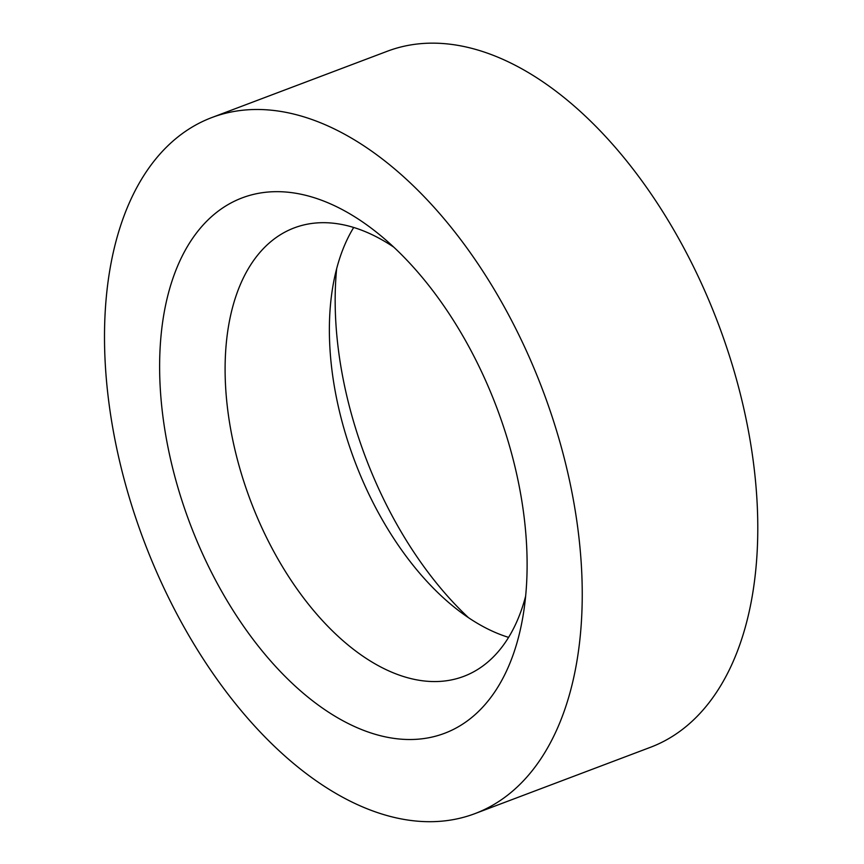 <?xml version="1.0" encoding="UTF-8"?>
<svg xmlns="http://www.w3.org/2000/svg" width="864" height="864" viewBox="0 0 864 864"><rect width="100%" height="100%" fill="white"/><g stroke="black" fill="none" stroke-linecap="round" stroke-linejoin="round"><path stroke-width="1.3" d="M106.218 298.048A372.06 213.17 -110.7 0 0 217.728 680.27A372.06 213.17 -110.7 0 0 474.887 813.64A372.06 213.17 -110.7 0 0 542.776 390.236A372.06 213.17 -110.7 0 0 211.853 117.547A372.06 213.17 -110.7 0 0 106.218 298.048M474.887 813.64L650.43 747.306A372.06 213.17 -110.7 0 0 718.319 323.903A372.06 213.17 -110.7 0 0 387.396 51.214L211.853 117.547M353.7 227.47A239.728 137.344 -110.7 0 0 332.878 286.308A239.728 137.344 -110.7 0 0 330.48 304.765A239.728 137.344 -110.7 0 0 454.064 607.014A239.728 137.344 -110.7 0 0 508.594 637.373M336.647 268.726A286.2 163.976 -110.7 0 0 336.485 270.378A286.2 163.976 -110.7 0 0 468.515 617.706M393.768 247.136A239.728 137.344 -110.7 0 0 294.268 227.88A239.728 137.344 -110.7 0 0 226.206 344.174A239.728 137.344 -110.7 0 0 298.058 590.447A239.728 137.344 -110.7 0 0 463.741 676.372A239.728 137.344 -110.7 0 0 525.647 596.117M160.942 336.712A286.2 163.976 -110.7 0 0 312.854 701.006A286.2 163.976 -110.7 0 0 522.936 616.518A286.2 163.976 -110.7 0 0 378.248 233.626A286.2 163.976 -110.7 0 0 160.942 336.712"/></g></svg>
